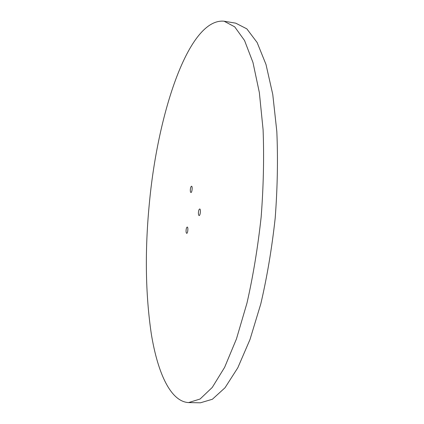 <?xml version="1.0" encoding="UTF-8"?>
<svg xmlns="http://www.w3.org/2000/svg" width="424" height="424" viewBox="0 0 424 424"><rect width="100%" height="100%" fill="white"/><g stroke="black" fill="none" stroke-linecap="round" stroke-linejoin="round"><path stroke-width="0.64" d="M190.365 189.237C190.222 191.166 190.408 192.258 190.933 192.512C192.056 192.782 192.719 186.189 191.569 186.231C191.017 186.364 190.614 187.366 190.365 189.237M149.646 200.367C144.748 248.941 145.321 293.562 151.357 334.229C157.675 372.707 170.48 401.613 188.595 402.583L200.08 399.021L212.27 387.419L224.619 367.343L236.444 338.946L246.964 303.134C253.107 276.082 257.84 247.367 261.158 216.993C263.495 186.523 264.141 157.426 263.092 129.707L259.35 92.57L252.969 62.476L244.531 40.471L234.689 26.823L224.058 21.2C188.712 17.909 158.21 112.482 149.646 200.367M198.459 212.037C198.305 214.099 198.522 215.27 199.105 215.546C200.335 215.821 200.971 208.942 199.715 208.99C199.126 209.117 198.708 210.134 198.459 212.037M186.115 229.909C185.966 231.923 186.163 233.062 186.708 233.333C187.832 233.587 188.394 226.999 187.244 227.057C186.724 227.179 186.343 228.128 186.115 229.909M188.595 402.583L200.43 402.8L212.387 399.26L225.033 387.732L237.806 367.772L249.985 339.539L260.781 303.939C267.056 277.047 271.853 248.501 275.176 218.291C277.481 187.996 278.027 159.053 276.819 131.461L272.77 94.483L266.007 64.49L257.135 42.517L246.832 28.853L235.733 23.172L224.058 21.2"/></g></svg>

